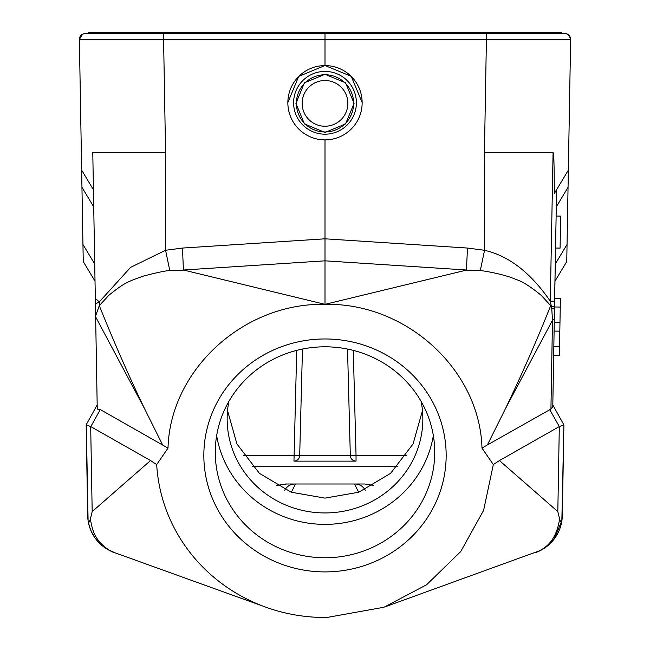 <?xml version="1.0" encoding="UTF-8"?>
<svg xmlns="http://www.w3.org/2000/svg" width="650" height="650" viewBox="0 0 650 650"><rect width="100%" height="100%" fill="white"/><g stroke="black" fill="none" stroke-linecap="round" stroke-linejoin="round"><path stroke-width="0.97" d="M95.753 323.237L97.256 409.086L100.271 409.557L168.017 448.094C170.121 369.915 243.661 302.567 325 304.346C406.339 302.567 479.871 369.915 481.983 448.094L493.326 464.579L483.6 510.388L460.72 551.574L426.595 584.756L384.036 607.23L327.015 617.476L322.985 617.476A168.602 162.069 0 0 1 266.037 607.254A168.602 162.069 0 0 1 156.683 464.587L168.017 448.094M95.631 316.249L95.591 313.576M95.542 311.204L95.509 308.969M95.388 302.112L95.363 300.918M95.745 322.879L95.022 281.166L83.249 261.568L81.648 170.146L93.429 189.735L93.722 206.879L93.429 189.922M81.949 187.289L93.722 206.879L95.022 281.166L83.249 261.568M287.852 102.538L298.707 76.416L325 65.512L325 33.646L85.085 33.646A5.712 5.712 90 0 0 79.373 39.455L81.648 170.146L93.429 189.735L92.779 152.514L165.563 152.514L163.589 39.447L79.373 39.455A5.712 5.712 90 0 1 85.085 33.646L112.629 33.646L83.533 33.857M480.277 270.652L484.543 250.299C508.844 255.832 530.766 272.805 550.29 301.194L551.712 307.938L550.704 305.654L541.255 295.368C530.571 286.618 522.178 281.328 516.076 279.508C504.481 274.121 480.829 270.238 480.277 270.652L466.383 270.124L325 304.346L183.414 270.01L325 260.829L325 238.818L182.479 248.056L165.579 250.266L130.601 267.353L99.328 301.86L95.322 298.456L92.779 152.514M95.647 316.891L144.706 408.972L162.622 444.949M97.183 404.934L86.157 424.824L90.805 426.628L150.548 460.549L156.674 464.579M150.548 460.549L92.178 511.599L90.691 426.571M114.977 552.784L106.949 549.055L98.735 542.441L95.087 538.038L91.382 531.643L89.456 526.638L88.091 520.617M263.315 606.247L114.124 552.476C111.093 551.826 106.779 548.901 101.197 543.701C97.622 539.508 92.885 535.169 90.391 518.936L92.178 511.599M90.391 518.936C89.139 522.884 88.368 523.437 88.091 520.577L86.304 424.564M325 338.967A121.16 116.464 180 0 0 203.84 455.431A121.16 116.464 180 0 0 325 571.903A121.16 116.464 180 0 0 446.16 455.431A121.16 116.464 180 0 0 325 338.967M550.932 409.069L552.784 406.811L554.523 307.076L550.704 305.654C536.851 340.332 521.714 374.774 505.294 408.972L552.484 320.239L550.932 409.069L487.378 444.949L505.294 408.972M487.378 444.949L481.983 448.094M466.383 270.124L467.512 248.056L325 238.818L325 139.888A37.148 37.148 0 0 1 287.852 102.741A37.148 37.148 0 0 1 325 65.593A37.148 37.148 0 0 1 362.148 102.741A37.148 37.148 0 0 1 325 139.888M555.246 191.953L554.361 193.432C554.019 154.351 553.857 156.577 553.077 152.514L484.437 152.523C484.9 163.581 484.185 159.697 484.299 171.722L484.543 250.299L467.512 248.056M466.586 270.01L325 260.829L325 304.346M182.479 248.056L183.414 270.01M165.563 152.514L165.579 250.266L169.796 270.644L183.617 270.124M325 134.184A31.395 31.395 0 0 1 293.605 102.789A31.395 31.395 0 0 1 325 71.403A31.395 31.395 0 0 1 356.395 102.789A31.395 31.395 0 0 1 325 134.184M325 74.295L345.556 82.81L354.079 103.366L345.556 123.931L325 132.446L304.444 123.931L295.921 103.366L304.444 82.81L325 74.295M325 65.512L351.236 76.351L362.148 102.538M565.955 33.735L564.915 33.646A5.712 5.712 -90 0 0 564.915 33.646L325 33.646L325 32.5L88.392 32.5L88.392 33.646L163.621 33.646L163.629 32.5M554.523 307.076L556.587 189.735L554.361 193.432L568.352 170.146L570.627 39.455L486.411 39.447L486.314 33.646L520.211 33.646M169.796 270.644C166.969 270.457 158.251 272.244 143.65 275.998C128.586 281.434 124.841 282.246 108.745 295.376L99.296 305.654L99.328 301.86L95.42 304.054M144.706 408.972C129.196 376.829 114.059 342.387 99.296 305.654L95.631 315.916M86.418 424.352L88.043 421.436M86.157 424.824L87.677 515.531A40.008 40.008 -89 0 0 114.636 552.654A40.008 40.008 -89 0 1 87.677 515.531M549.729 409.557L559.309 426.571L557.822 511.599L559.609 518.928C555.628 545.309 540.816 549.908 535.876 552.476L534.82 552.849M559.609 518.928C560.869 522.884 561.633 523.437 561.909 520.577L554.304 538.866L544.895 547.869L540.841 550.298L386.449 606.336M557.822 511.599L499.452 460.549L493.326 464.579M561.836 521.081L563.899 424.929L552.817 404.934L553.686 355.371L559.398 355.469L559.975 322.522L560.398 298.277L554.686 298.179L554.531 306.971L560.243 307.068M559.309 426.571L563.842 424.824L552.817 404.934M559.195 426.628L499.452 460.549M554.32 318.752A22.864 3.884 -179 0 1 552.484 320.239L551.712 307.938L554.491 309.335L554.32 318.752M558.009 187.354L568.352 170.146L566.751 261.568L554.978 281.166L555.376 257.164M566.751 261.568L554.978 281.166L554.686 298.179M555.547 248.024L560.089 248.105L560.649 216.101L556.116 216.028M559.975 322.522L554.255 322.424L554.531 306.971M556.303 190.19L555.88 190.889M557.806 187.696L560.625 182.999L557.806 187.696M562.892 179.221L564.688 176.239L562.892 179.221M566.069 173.94L567.003 172.388M570.627 39.455A5.712 5.712 -90 0 0 564.915 33.646A5.712 5.712 -90 0 1 570.627 39.455C569.294 35.116 567.393 33.183 564.931 33.646L486.314 33.646M554.613 301.202L550.29 301.194L553.077 152.514M563.899 424.929L562.323 515.531A40.008 40.008 89 0 1 535.356 552.654A40.008 40.008 89 0 0 562.323 515.531M553.841 346.418L559.553 346.523M553.686 355.144L559.398 355.249M554.109 331.069L559.821 331.167L554.109 331.069M554.678 298.35L560.389 298.447M561.608 32.5L561.608 33.646L561.608 32.5L561.608 33.646L561.608 32.5L561.608 33.646L561.608 32.5L325 32.5M88.392 33.646L88.392 32.5L88.392 33.646M406.364 455.471L356.037 455.471L356.037 461.134A5.712 5.712 148 0 1 350.317 455.569L349.708 432.291L350.317 455.569L356.037 455.471L353.283 350.366M243.636 455.471L299.683 455.569C299.276 458.965 297.367 460.817 293.963 461.134C297.367 460.817 299.276 458.965 299.683 455.569A5.712 5.712 0 0 1 293.963 461.134L356.037 461.134C352.633 460.817 350.724 458.965 350.317 455.569L350.317 455.569C350.724 458.965 352.633 460.817 356.037 461.134C352.633 460.817 350.724 458.965 350.317 455.569L299.683 455.569L302.469 349.05M373.571 485.428L364.845 483.998L354.518 483.998L358.654 492.269M292.069 483.998L290.851 483.998M286.739 483.998L276.429 485.428M227.533 410.613L236.917 443.942L259.415 473.354L291.2 492.212L325 498.119L358.8 492.212L390.585 473.354L413.083 443.942L422.468 410.613M363.626 487.833L365.308 490.311C363.049 486.257 359.637 484.152 355.087 483.998L364.845 483.998M291.346 492.269L295.482 483.998L354.518 483.998M295.482 483.998L294.913 483.998A11.432 11.432 0 0 0 293.134 484.136M284.692 490.311C286.951 486.257 290.363 484.152 294.913 483.998L285.155 483.998M291.817 484.421A11.432 11.432 0 0 0 285.009 489.726M363.512 487.703A11.432 11.432 0 0 0 355.119 483.998M347.531 349.05L349.708 432.291M294.109 461.134L356.037 461.134L294.109 461.134M228.857 401.448A97.841 94.055 180 0 0 227.159 418.884A97.841 94.055 180 0 0 325 512.939A97.841 94.055 180 0 0 422.841 418.884A97.841 94.055 180 0 0 421.143 401.448M433.347 435.589A109.728 105.479 0 0 1 325 524.371A109.728 105.479 0 0 1 216.653 435.589M434.728 452.286A109.728 105.479 180 0 0 325 346.808A109.728 105.479 180 0 0 215.272 452.286A109.728 105.479 180 0 0 325 557.765A109.728 105.479 180 0 0 434.728 452.286M353.616 103.366A28.616 28.616 0 0 0 325 74.75A28.616 28.616 0 0 0 296.384 103.366A28.616 28.616 0 0 0 325 131.982A28.616 28.616 0 0 0 353.616 103.366M325 80.511A22.864 22.864 0 0 1 347.864 103.366A22.864 22.864 0 0 1 325 126.23A22.864 22.864 0 0 1 302.136 103.366A22.864 22.864 0 0 1 325 80.511M90.805 426.628L100.271 409.557M484.437 152.523L486.411 39.447L163.589 39.447L163.686 33.646L85.069 33.646C81.559 34.003 79.657 35.945 79.373 39.455A5.712 5.712 90 0 1 85.085 33.646M94.721 264.022L82.948 244.432M556.278 206.871L568.051 187.289M567.052 244.432L555.279 264.022M486.371 33.646L486.371 32.5M397.418 466.7L252.582 466.7M296.717 350.366L293.963 461.134M299.683 455.569L300.292 432.291M112.539 551.866L110.963 551.184M108.794 550.103L106.949 549.055M101.896 545.423L105.487 548.121M98.727 542.449L95.087 538.038M91.374 531.651L89.456 526.638M82.526 34.247L79.373 39.455M538.939 551.224L537.404 551.891M555.945 225.761L554.58 301.202M553.686 355.322L559.398 355.42"/></g></svg>
